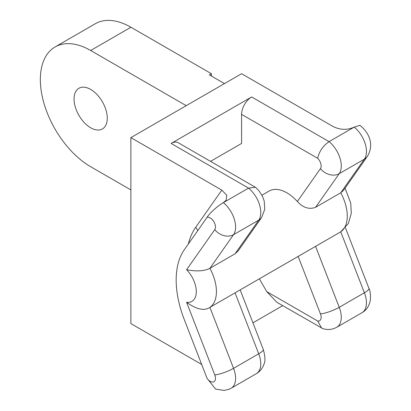 <?xml version="1.0" encoding="UTF-8"?>
<svg xmlns="http://www.w3.org/2000/svg" width="411" height="411" viewBox="0 0 411 411"><rect width="100%" height="100%" fill="white"/><g stroke="black" fill="none" stroke-linecap="round" stroke-linejoin="round"><path stroke-width="0.62" d="M130.878 189.928L90.667 166.712A71.17 41.09 60 0 1 44.172 103.993A71.17 41.09 60 0 1 55.079 46.962A71.17 41.09 60 0 1 90.667 50.491L130.924 27.244L211.398 73.708L211.398 76.03M55.079 46.962L95.342 23.72A71.17 41.09 60 0 1 130.924 27.244M107.271 118.188A23.489 13.558 -120 0 0 97.022 94.551A23.489 13.558 -120 0 0 78.922 88.262A23.489 13.558 -120 0 0 74.057 99.01A23.489 13.558 -120 0 0 84.312 122.648A23.489 13.558 -120 0 0 102.406 128.941A23.489 13.558 -120 0 0 107.271 118.188M261.935 195.199L269.092 191.069A35.587 20.545 60 0 1 286.883 192.831A35.587 20.545 60 0 1 297.343 201.498C303.071 207.75 309.154 209.682 315.581 207.303L340.745 192.78L343.447 190.442L367.321 156.473A14.236 11.225 -144.9 0 1 364.393 159.134L339.234 173.658L315.581 207.303M259.382 278.853L266.754 291.62L276.819 302.244L322.758 328.615C327.659 330.141 332.34 329.684 336.799 327.243L361.963 312.72A21.649 12.5 60 0 0 364.393 292.786A14.236 3.005 158.8 0 0 368.95 288.414C370.106 290.223 370.594 294.029 370.419 299.84C369.278 305.907 366.458 310.202 361.963 312.72M186.234 105.668L90.667 50.491M251.655 96.95L329.062 141.641L354.225 127.112C346.997 130.333 339.769 130.03 332.54 126.213L241.591 73.708L130.878 137.623L221.822 190.134L226.733 195.189L226.132 200.249L223.379 202.654L248.542 188.125A21.649 12.5 60 0 1 258.714 220.147A14.236 11.225 -144.9 0 0 261.643 217.491L264.761 209.327L264.227 201.128L262.665 196.674L259.064 190.874L255.889 187.621L255.344 187.241L248.542 188.125L171.135 143.439L251.655 96.95A14.236 8.22 -60 0 0 241.591 114.381L241.591 143.439L210.535 161.369M320.452 168.628A14.236 11.225 -144.9 0 0 339.234 173.658A21.649 12.5 60 0 0 329.062 141.641C322.959 145.869 319.172 151.433 317.698 158.322A7.413 4.28 60 0 1 320.452 168.628L297.343 201.498M238.082 251.003L235.061 253.793L209.898 268.321C204.39 271.147 196.622 271.614 186.589 269.729L214.768 229.641A7.413 4.28 -120 0 0 213.705 221.472A7.413 4.28 -120 0 0 207.077 217.337L184.262 249.801A85.406 49.31 -120 0 0 184.262 319.532L207.077 378.346L215.59 389.083L224.134 390.45L229.127 389.238L231.116 388.261A21.649 12.5 -120 0 0 233.551 368.328L209.898 307.377L340.745 231.83A35.587 20.545 -120 0 0 340.745 192.78L364.393 159.134A21.649 12.5 60 0 0 354.225 127.112L359.913 125.324C368.688 132.275 374.734 144.261 367.321 156.473M130.878 137.623L130.878 323.58L201.693 364.465M207.077 217.337C207.889 215.559 215.056 207.483 223.379 202.654A21.649 12.5 -120 0 1 233.551 234.676L258.714 220.147L235.061 253.793M214.768 229.641A14.236 11.225 35.1 0 0 233.551 234.676L209.898 268.321A35.587 20.545 60 0 1 209.898 307.377C204.39 311.178 196.622 309.488 186.589 302.296A21.351 12.325 -120 0 0 196.299 291.62A21.351 12.325 -120 0 0 186.589 269.729M315.581 246.359L339.234 307.315L364.393 292.786L340.745 231.83L348.307 223.605L351.302 213.304L350.722 203.019L345.05 188.161M298.165 256.464L320.452 313.901A7.413 4.28 60 0 1 317.698 321.032L321.628 328.112M282.717 305.645L252.945 322.835M171.135 143.439A14.236 8.22 -60 0 1 178.256 142.73L255.344 187.236M211.398 73.708L209.384 74.869L224.483 83.582M241.591 114.381L317.698 158.322M317.698 321.032L266.754 291.62M221.822 190.134L195.672 227.334A99.637 57.525 -120 0 0 188.356 243.975M195.672 227.334A14.236 11.225 -144.9 0 1 197.727 230.638M207.077 378.346A7.413 4.28 -120 0 0 213.705 381.86A7.413 4.28 -120 0 0 214.768 374.919L186.589 302.296M214.768 374.919A14.236 3.005 -21.2 0 0 233.551 368.328L258.714 353.799A21.649 12.5 60 0 1 256.279 373.733L231.116 388.261M235.061 292.848L258.714 353.799A14.236 3.005 158.8 0 0 263.266 349.432C265.254 356.455 265.475 361.408 263.929 364.29C262.49 368.415 259.942 371.565 256.279 373.733M336.799 327.243A21.649 12.5 60 0 0 339.234 307.315A14.236 3.005 158.8 0 1 320.452 313.901M345.425 227.797L368.95 288.414M240.183 289.94L263.266 349.432M261.643 217.491L238.087 251.003"/></g></svg>
